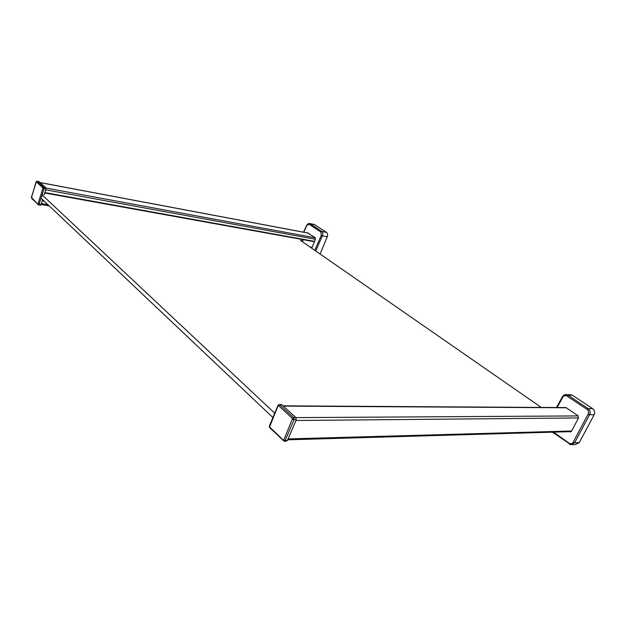 <?xml version="1.0" encoding="UTF-8"?>
<svg xmlns="http://www.w3.org/2000/svg" width="626" height="626" viewBox="0 0 626 626"><rect width="100%" height="100%" fill="white"/><g stroke="black" fill="none" stroke-linecap="round" stroke-linejoin="round"><path stroke-width="0.94" d="M564.276 407.573L565.927 407.557L577.939 415.695L578.487 418.09L571.561 431.142L569.519 431.674M553.517 432.136L569.206 443.255C570.849 444.194 572.148 443.873 573.111 442.3L588.143 414.091C588.996 412.26 588.675 410.726 587.172 409.467L567 396.031C565.356 395.178 563.971 395.546 562.844 397.142L562.461 396.657M569.738 431.666L570.489 431.924M565.231 407.307L564.503 407.573M588.143 414.091L589.543 414.756C590.639 412.331 590.185 410.28 588.174 408.622L587.172 409.467M573.111 442.3L574.574 442.801L589.543 414.756L594.176 414.733C595.177 412.315 594.669 410.288 592.658 408.645L572.532 395.319L569.965 394.732M569.206 443.255L569.144 443.99L570.935 444.742L574.574 442.801L579.269 442.59L594.176 414.733M567 396.031L568.001 395.209L566.663 394.654L563.846 395.225M572.399 444.671L575.497 444.523L579.269 442.59M283.797 439.992L283.304 440.141L269.579 426.932L278.061 405.789L278.539 405.617L292.538 418.551L283.797 439.992L285.143 440.524L294.001 419.835L293.657 417.667L279.665 404.764L278.656 404.709M292.647 419.279L296.27 419.819L287.42 440.461L285.143 440.524L284.094 441.213L283.304 440.141M278.539 405.617L279.665 404.764L281.927 404.787L295.934 417.652L293.657 417.667L292.538 418.551M296.27 419.819L295.934 417.652M284.486 441.197L286.372 441.142L287.42 440.461M281.927 404.787L281.215 404.576M303.062 239.382L302.428 241.769M42.451 195.155L42.826 192.644M302.217 239.234L301.935 241.425M42.302 194.475L42.302 195.101M307.522 232.935L315.175 237.614L315.426 239.312L311.74 248.225M314.761 250.322L321.287 235.313L320.88 232.043L309.299 224.327L306.607 225.383M321.287 235.313L322.351 235.822C323.086 233.921 322.883 232.473 321.748 231.471L320.88 232.043M309.299 224.327L310.16 223.764L309.275 223.498M315.754 251.01L322.351 235.822L327.265 236.745C327.899 234.836 327.641 233.381 326.49 232.387L314.197 224.452M327.265 236.745L320.121 254.039M37.967 204.037L42.983 187.941L36.347 181.806L31.386 197.284L38.006 204.499L38.53 204.858L39.141 204.217L43.961 188.794L43.843 187.409L37.2 181.29L38.875 181.603M39.156 181.657L45.808 187.769L43.843 187.409L42.983 187.941M43.03 188.403L45.925 189.154L45.808 187.769M45.925 189.154L44.156 194.803M36.347 181.806L36.777 181.337M42.638 199.671L41.105 204.545L38.209 203.841M42.545 194.514L40.933 198.528L41.621 198.716M38.53 204.858L31.723 198.442M40.377 205.117L41.105 204.545M41.042 198.16L272.85 417.495M42.067 194.882L274.673 413.16M541.271 407.432L300.41 240.368M562.844 397.142L557.101 407.526M552.476 432.167L570.935 444.742M592.658 408.645L588.174 408.622L568.001 395.209L572.532 395.319M571.64 430.993L288.077 438.92M578.549 417.949L295.981 420.5M578.197 415.914L295.887 417.612M566.248 407.776L283.382 406.118M269.579 426.932L269.806 427.754M278.061 405.789L278.061 405.288M269.47 425.688L269.47 426.22M47.944 204.694L41.41 203.575M40.213 182.628L308.649 233.193M315.394 237.841L45.972 188.058M45.714 189.827L315.449 239.265M314.542 241.362L44.853 192.581M42.271 200.844L44.235 201.181M310.621 247.45L311.951 247.685M44.822 192.691L303.078 239.39M312.014 247.513L310.285 247.215M43.937 200.907L42.333 200.625M312.045 247.434L310.105 247.09M309.925 246.965L312.084 247.34M314.393 241.699L303.274 239.688M314.463 241.534L303.242 239.508M302.882 239.351L302.256 239.304M302.921 239.359L302.35 241.714L303.148 239.742L302.186 239.969M302.272 239.382L303.148 239.742M44.728 192.988L302.264 239.484M43.695 200.672L42.396 200.445M306.756 225.579L303.735 232.223M326.49 232.387L321.748 231.471L310.16 223.764L314.894 224.711M31.425 197.738L36.065 181.955L37.098 181.227L39.047 181.595M571.209 394.763L566.663 394.654C565.168 394.317 563.752 395.022 562.398 396.767L556.467 407.526M287.694 439.804L571.178 431.627M283.085 405.844L565.959 407.581M284.094 441.213L269.532 427.488L269.329 426.032L277.913 405.601L279.298 404.56L281.567 404.576M41.12 204.522L49.219 205.899M40.134 182.557L308.563 233.13M44.814 192.698L314.495 241.448M303.187 239.742L302.381 241.73M43.89 200.86L42.349 200.594M314.44 224.499L309.698 223.552C308.626 223.271 307.593 223.897 306.584 225.438L303.524 232.183M38.593 204.866L40.494 205.187"/></g></svg>
